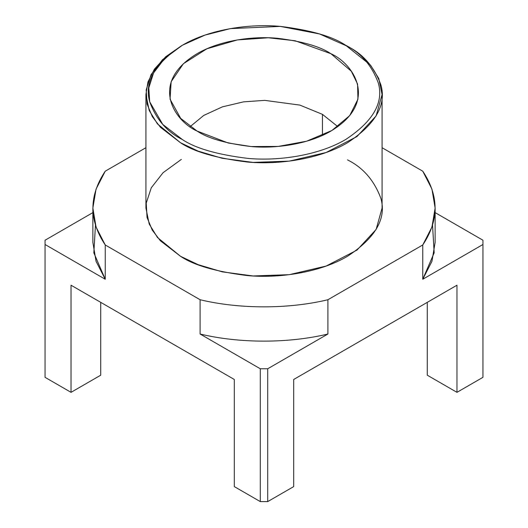 <?xml version="1.0" encoding="UTF-8"?>
<svg xmlns="http://www.w3.org/2000/svg" width="528" height="528" viewBox="0 0 528 528"><rect width="100%" height="100%" fill="white"/><g stroke="black" fill="none" stroke-linecap="round" stroke-linejoin="round"><path stroke-width="0.79" d="M337.821 126.621L322.443 114.352L322.443 135.399L322.443 114.352L299.891 105.105L264.766 100.373L243.586 101.851L222.361 106.867L203.755 115.421L190.179 126.621L203.755 115.421L222.361 106.867L243.586 101.851L264.766 100.373L299.891 105.105L322.443 114.352L337.821 126.621M197.05 131.043L228.235 143.002L251.137 146.546L278.183 146.434L306.59 141.214L331.888 130.495L349.701 115.625L357.944 99.205L357.575 84.051L351.318 71.247L330.95 53.731L295.178 40.768L268.356 37.778L237.329 39.937L206.89 48.787L183.388 63.71L171.138 81.721L170.056 99.205L180.675 118.351L197.05 131.043C174.775 121.288 148.408 82.87 197.05 53.731C219.509 40.458 252.74 35.904 277.391 38.273C302.353 41.342 320.206 46.497 330.95 53.731C353.225 63.485 379.592 101.904 330.95 131.043C308.491 144.316 275.26 148.876 250.609 146.507C225.647 143.431 207.794 138.277 197.05 131.043M345.642 45.256C332.541 36.432 310.768 30.149 280.328 26.4C250.265 23.509 209.748 29.066 182.358 45.256C154.955 63.334 144.071 82.19 149.708 101.812C156.196 119.387 167.079 131.96 182.358 139.524C195.459 148.342 217.232 154.625 247.672 158.374C277.735 161.264 318.252 155.707 345.642 139.524C373.045 121.44 383.929 102.584 378.292 82.962C371.804 65.386 360.921 52.82 345.642 45.256L345.642 45.256C360.921 52.82 371.804 65.386 378.292 82.962C383.929 102.584 373.045 121.44 345.642 139.524C318.252 155.707 277.735 161.264 247.672 158.374C217.232 154.625 195.459 148.342 182.358 139.524L162.769 124.436L149.708 101.812L148.81 87.866L153.549 72.983L164.776 58.304L182.358 45.256L204.97 35.105L230.38 28.618L280.328 26.4L319.513 33.944L347.497 46.325L345.642 45.256L370.55 65.149L378.787 78.553L382.081 94.532L376.114 115.922L356.974 136.554L326.139 152.5L289.258 161.126L253.057 162.406L222.143 158.275L198.099 151.1L180.503 142.738C193.901 151.76 216.17 158.182 247.302 162.017C278.045 164.974 319.48 159.291 347.497 142.738C375.527 124.238 386.654 104.96 380.893 84.889C374.253 66.917 363.119 54.061 347.497 46.325M182.358 45.256L162.518 59.677L151.034 74.679L146.19 89.905L147.107 104.174L152.361 116.734L160.466 127.307L180.503 142.738L157.45 123.908L149.213 110.51L145.919 94.532L147.946 81.952L154.447 69.095L165.706 56.753L181.441 45.791M234.313 379.48L71.036 285.212L234.313 379.48L234.313 486.605L234.313 379.48M456.964 285.212L293.687 379.48L293.687 486.605L293.687 379.48L456.964 285.212L456.964 392.337L456.964 285.212M92.869 208.085L92.869 242.359L96.05 261.32L105.244 279.253L105.244 244.972L96.05 227.04L92.869 208.085L96.05 189.123L105.244 171.191L145.919 147.708L105.244 171.191C88.829 195.782 88.829 220.381 105.244 244.972L200.099 299.739C239.54 309.217 288.46 309.217 327.901 299.739C288.46 309.217 239.54 309.217 200.099 299.739L200.099 334.019C239.54 343.497 288.46 343.497 327.901 334.019C288.46 343.497 239.54 343.497 200.099 334.019L260.291 368.768L267.709 368.768L260.291 368.768L260.291 501.6L267.709 501.6L293.687 486.605L267.709 501.6L267.709 368.768L327.901 334.019L327.901 299.739L422.756 244.972L422.756 279.253L482.942 244.504L482.942 377.335L456.964 392.337L427.277 375.197L427.277 302.353L427.277 375.197L456.964 392.337L482.942 377.335L482.942 244.504L422.756 279.253L422.756 244.972L327.901 299.739L327.901 334.019L267.709 368.768L267.709 501.6L260.291 501.6L234.313 486.605L260.291 501.6L260.291 368.768L200.099 334.019L200.099 299.739L105.244 244.972L105.244 279.253L45.058 244.504L45.058 377.335L71.036 392.337L71.036 285.212L71.036 392.337L100.723 375.197L100.723 302.353L100.723 375.197L71.036 392.337L45.058 377.335L45.058 244.504L105.244 279.253L93.832 252.833L95.462 225.218M45.058 240.22L92.869 212.619L45.058 240.22L45.058 244.504L45.058 240.22M382.081 147.708L422.756 171.191L382.081 147.708M435.131 212.619L482.942 240.22L435.131 212.619M422.756 244.972C439.171 220.381 439.171 195.782 422.756 171.191L431.95 189.123L435.131 208.085L431.95 227.04L422.756 244.972M347.497 159.878C363.119 167.614 374.253 180.464 380.893 198.442C386.654 218.513 375.527 237.791 347.497 256.285C319.48 272.844 278.045 278.527 247.302 275.57C216.17 271.735 193.901 265.307 180.503 256.285L160.373 240.768L152.255 230.116L147.041 217.45L146.236 203.089L151.285 187.77L163.046 172.722L181.342 159.397M432.538 225.218L434.168 252.833L422.756 279.253L431.95 261.32L435.131 242.359L435.131 208.085M482.942 244.504L482.942 240.22L482.942 244.504M145.919 94.532L145.919 208.085L149.213 224.057L157.45 237.461L180.503 256.285L198.099 264.647L222.143 271.828L253.057 275.959L289.258 274.679L326.139 266.053L356.974 250.107L376.114 229.469L382.081 208.085L382.081 94.532"/></g></svg>
